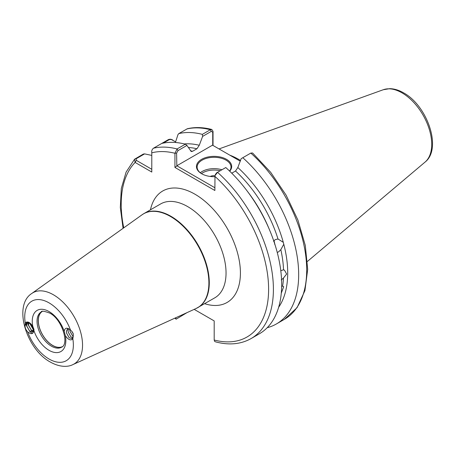 <?xml version="1.0" encoding="UTF-8"?>
<svg xmlns="http://www.w3.org/2000/svg" width="455" height="455" viewBox="0 0 455 455"><rect width="100%" height="100%" fill="white"/><g stroke="black" fill="none" stroke-linecap="round" stroke-linejoin="round"><path stroke-width="0.68" d="M33.852 331.001L31.196 329.96L28.54 325.257L28.523 322.726M33.852 330.995L31.219 329.949L28.557 325.251L28.54 322.732M25.042 325.592L25.252 322.959C27.442 320.997 29.95 322.117 32.771 326.32L33.977 329.392L33.898 330.552C33.192 334.243 31.088 334.641 27.59 331.763C25.821 329.773 24.974 327.771 25.059 325.752L26.379 322.891L30.013 323.465L33.232 327.845L33.551 329.437L32.845 331.655L29.524 330.927L26.868 326.229L26.726 324.529L27.334 322.601M33.568 329.426L32.658 331.786L29.541 330.916L26.885 326.218L26.743 324.517L27.345 322.595M25.059 325.752L26.39 322.891M33.556 329.505L32.874 328.993L30.098 323.522M33.556 329.483L32.891 328.982L30.121 323.539M73.318 333.902L72.129 331.905M73.3 333.851L72.174 331.962M73.227 336.353L72.55 335.836L69.894 331.138L69.751 329.426M73.227 336.33L72.567 335.83L69.911 331.126L69.769 329.437M68.58 328.652L68.091 330.398L68.233 332.093L70.889 336.797L72.993 337.86L70.872 336.808L68.216 332.104L68.074 330.404L68.574 328.647M73.221 336.194L72.84 338.924C70.65 340.886 68.142 339.766 65.321 335.562L64.195 331.331C64.9 327.64 67.004 327.242 70.502 330.12C72.692 331.871 73.596 333.839 73.221 336.023L72.311 338.645L69.194 337.775L66.538 333.071L66.402 331.376L67.482 328.937L68.341 328.533M72.322 338.639L69.211 337.764L66.555 333.066L66.419 331.365L67.738 328.766M277.231 252.394L278.602 251.865L280.832 249.647L283.789 244.25L283.277 242.316L278.056 239.04M274.826 244.597L273.984 240.689M242.794 157.72A107.625 62.136 60 0 1 276.384 323.966L284.403 319.336L297.047 307.694L304.93 290.62L307.682 269.388L305.277 245.364L297.917 220.072L286.115 195.167L270.662 172.297L252.582 152.988L250.813 153.085L241.184 158.647L237.834 167.525L235.519 171.017A95.266 54.998 -120 0 1 278.005 239.029L275.326 239.58L273.557 241.224M279.905 302.279L279.586 303.712M280.786 270.697L283.533 269.804L284.5 270.168L286.633 274.046L283.471 278.045L281.258 279.979M281.651 286.28L282.589 286.161L283.704 286.684L281.372 292.923M214.868 176.688A17.614 10.169 180 0 1 201.611 173.719L201.611 173.719A17.614 10.169 180 0 1 201.611 159.341A17.614 10.169 180 0 1 226.522 159.341A17.614 10.169 180 0 1 229.718 171.194M229.553 171.035A16.937 9.777 0 0 0 231.004 167.082A16.937 9.777 0 0 0 226.038 160.166A16.937 9.777 0 0 0 207.582 158.05A16.937 9.777 0 0 0 197.129 167.082A16.937 9.777 0 0 0 201.855 173.856M210.193 176.449A6.211 3.583 180 0 1 214.987 175.704M62.136 346.841A20.356 11.75 60 0 1 52.638 345.487A20.356 11.75 60 0 1 39.528 328.152A20.356 11.75 60 0 1 41.82 311.658M62.375 346.642A20.282 11.711 60 0 1 52.672 345.408A20.282 11.711 60 0 1 39.539 327.93A20.282 11.711 60 0 1 42.11 311.55M240.502 160.45A75.627 43.663 -120 0 0 238.972 159.54A75.627 43.663 -120 0 0 229.855 155.178M237.834 167.525A97.797 56.46 60 0 1 283.277 242.316M211.785 129.47C203.101 127.229 194.962 126.985 187.375 128.742L178.769 133.605A107.625 62.136 60 0 1 202.344 134.367L210.369 129.732L211.785 129.47L213.025 131.29L213.025 145.463M215.243 174.765L216.58 172.855L217.524 172.308A107.625 62.136 60 0 1 251.114 338.554L259.373 333.788A107.625 62.136 60 0 0 225.788 167.537L217.524 172.308L214.999 175.664L214.868 190.497L174.942 167.446L174.942 153.272L177.075 148.956L185.339 144.184A107.625 62.136 60 0 0 161.764 143.427L168.356 139.622C170.164 138.94 171.78 139.219 173.201 140.447M178.769 133.605L177.973 134.612L175.42 142.483M184.326 143.934A97.797 56.46 60 0 1 199.279 145.259L202.623 136.386L202.344 134.367M190.417 150.804A95.266 54.998 60 0 1 192.613 151.265L196.958 148.757A95.266 54.998 -120 0 0 188.336 147.511M185.339 144.184L186.948 145.435L191.271 151.543L192.613 151.265M174.925 318.136L176.113 319.194L186.96 312.659M161.764 143.427L153.5 148.199C152.01 149.428 151.441 150.963 151.794 152.806L151.794 172.058L135.118 162.435L134.572 159.227L143.325 154.069L144.593 153.881L151.794 155.417M194.183 309.366L214.186 320.917L214.186 340.01A104.24 60.185 -120 0 0 268.609 289.693A104.24 60.185 -120 0 0 214.868 176.33M199.279 145.259L196.958 148.757M175.624 317.749L176.113 319.194M276.384 323.966A107.625 62.136 60 0 1 267.204 327.702M283.789 244.25A97.797 56.46 60 0 1 278.642 307.29M235.519 171.017L231.754 173.19M251.114 338.554C240.911 344.27 229.149 345.396 215.829 341.933L214.669 341.46L214.186 340.01M240.229 161.172L212.508 145.168L176.824 165.768L214.868 187.733M186.948 145.435L178.019 150.588L176.603 153.102L176.824 165.768M212.73 145.293L212.73 132.251L211.313 131.37L202.623 136.386M175.624 141.846L171.228 139.452L169.334 139.6L163.26 143.103M144.593 153.881L136.045 158.818L136.318 160.359L151.794 169.294M176.603 153.102L174.942 153.272A104.24 60.185 -120 0 0 151.794 152.806M176.603 166.149L174.942 167.446M213.025 131.29L212.73 132.251M123.749 227.847A104.24 60.185 -120 0 1 135.118 162.435L136.318 160.359M274.052 240.837L274.809 243.943M32.635 333.287L30.121 331.928L26.362 325.524L26.282 322.083M32.8 331.689L31.799 330.961L28.039 324.557L27.823 322.089M33.551 330.057L29.638 323.221M200.268 172.752A16.937 9.777 180 0 1 221.932 169.761M220.192 170.767A15.919 9.191 0 0 0 201.48 173.622M41.263 311.931A20.356 11.75 -120 0 0 38.14 328.243A20.356 11.75 -120 0 0 51.443 346.181A20.356 11.75 -120 0 0 61.618 347.188C69.484 344.253 62.181 319.245 49.749 313.103C44.124 311.044 41.297 310.651 41.263 311.931M383.292 89.726L389.764 88.662C394.326 88.753 398.95 90.153 403.63 92.871C427.2 105.56 442.391 148.643 425.067 162.088A42.002 24.246 -120 0 0 428.826 127.895A42.002 24.246 -120 0 0 402.015 92.865A42.002 24.246 -120 0 0 383.292 89.726L219.031 148.933M72.851 364.626C68.546 366.866 60.498 367.72 50.448 362.117C26.396 349.36 12.785 305.464 31.782 293.481A41.138 23.751 60 0 1 53.462 294.806A41.138 23.751 60 0 1 80.632 332.099A41.138 23.751 60 0 1 72.851 364.626L196.122 308.484L214.817 297.815A54.196 31.287 -120 0 0 223.126 254.385A54.196 31.287 -120 0 0 187.722 206.627A54.196 31.287 -120 0 0 160.621 203.948L143.865 213.623A54.196 31.287 60 0 1 170.961 216.307A54.196 31.287 60 0 1 206.365 264.059A54.196 31.287 60 0 1 198.061 307.489A54.196 31.287 60 0 1 197.1 308.001M150.451 209.818A64.354 37.156 60 0 1 194.905 194.183A64.354 37.156 60 0 1 240.149 267.193A64.354 37.156 60 0 1 204.648 303.684M196.122 308.484A54.173 31.276 -120 0 0 206.371 265.646A54.173 31.276 -120 0 0 170.585 216.54A54.173 31.276 -120 0 0 142.034 214.8L31.782 293.481M65.321 335.562A23.745 13.707 60 0 1 49.043 350.327A23.745 13.707 60 0 1 33.898 330.552M32.771 326.32A23.745 13.707 60 0 1 49.043 311.556A23.745 13.707 60 0 1 64.195 331.331M27.59 331.763A34.381 19.849 -120 0 0 49.043 359.018A34.381 19.849 -120 0 0 72.84 338.924M70.502 330.12A34.381 19.849 -120 0 0 49.043 302.865A34.381 19.849 -120 0 0 25.252 322.959M283.533 269.804A95.266 54.998 -120 0 0 280.832 249.647M247.321 191.225A95.266 54.998 60 0 1 269.184 229.093M282.589 286.161A95.266 54.998 -120 0 0 283.471 278.045M211.313 131.37L210.369 129.732A107.625 62.136 -120 0 0 186.789 128.975M153.5 148.199A107.625 62.136 60 0 1 177.075 148.956L178.019 150.588M284.403 319.336A107.625 62.136 -120 0 0 250.813 153.085M142.944 214.191A54.196 31.287 60 0 1 143.865 213.623L142.034 214.8M168.356 139.622L169.334 139.6M135.067 158.84L136.045 158.818M425.067 162.088L307.438 261.42M134.572 159.227L126.103 172.092L121.314 188.45L120.313 207.491L123.078 228.33M172.001 139.753L171.228 139.452"/></g></svg>
